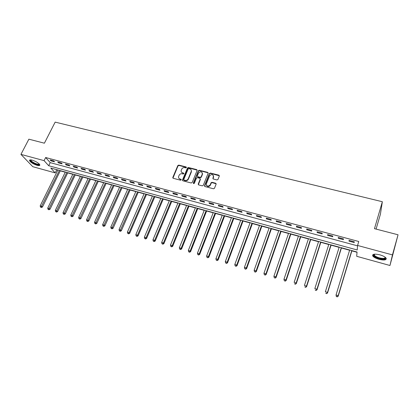 <?xml version="1.0" encoding="UTF-8"?>
<svg xmlns="http://www.w3.org/2000/svg" width="419" height="419" viewBox="0 0 419 419"><rect width="100%" height="100%" fill="white"/><g stroke="black" fill="none" stroke-linecap="round" stroke-linejoin="round"><path stroke-width="0.63" d="M186.424 167.532L186.13 166.945L178.782 165.102L177.818 165.584L172.769 177.541L173.209 178.295L180.589 180.212L181.291 179.83L180.982 179.28L180.023 179.028C178.824 178.609 178.353 177.782 178.609 176.556L179.107 175.325C179.782 174.074 180.819 173.555 182.218 173.775L183.176 174.021L183.857 173.681L183.564 173.089L182.605 172.848C181.406 172.429 180.935 171.612 181.191 170.386L181.689 169.176C182.359 167.935 183.391 167.417 184.789 167.631L185.743 167.867L186.424 167.532M186.46 167.38L178.96 165.463L177.996 165.945L172.942 178.154M181.312 179.699L180.023 179.028M183.894 173.513L182.605 172.848M378.996 259.33C375.806 258.392 373.722 257.276 372.742 255.978C372.198 254.066 374.555 253.678 379.808 254.825C383.013 255.763 385.113 256.878 386.109 258.177C386.617 260.115 384.249 260.503 378.996 259.33M37.097 165.332C33.316 164.059 30.802 162.52 29.56 160.707C29.32 159.838 30.205 159.649 32.216 160.147C36.018 161.425 38.538 162.97 39.779 164.772C40.02 165.657 39.124 165.84 37.097 165.332M216.979 179.94L217.974 179.442L219.326 176.027L218.87 175.168L210.385 173.042L209.411 173.513L204.519 185.685L204.964 186.555L213.491 188.77L214.46 188.325L216.131 184.103L215.675 183.234L212.03 182.296L211.05 182.757L210.176 184.941C207.929 186.843 206.661 186.481 206.363 183.857L209.6 175.791C211.82 173.864 213.088 174.21 213.418 176.818L212.883 178.154L213.334 179.013L216.979 179.94M20.95 154.381L28.874 139.181L44.398 143.198L55.161 122.118L382.353 201.722L374.476 228.674L398.05 234.781L392.467 254.899L389.963 265.499L356.7 256.297L357.046 252.023L50.783 168.035L55.188 172.89L32.766 166.689L20.95 154.381L44.074 160.634L48.683 165.72L357.213 249.975L357.58 245.461L392.467 254.899M357.58 245.461L358.764 241.496L45.65 157.513L44.074 160.634M197.129 170.444L196.7 169.601L188.44 167.527L187.471 168.014L182.475 180.023L182.914 180.819L191.211 182.977L192.195 182.485L197.129 170.444M199.339 170.266L207.709 172.366L208.154 173.215L203.262 185.376L202.277 185.853L198.669 184.915L198.229 184.056L200.23 179.123L199.79 178.269L197.417 177.661L196.432 178.154L194.343 183.265C193.777 183.789 193.442 183.705 193.348 183.024L198.365 170.753L199.339 170.266L199.502 170.627L207.861 172.728L207.709 172.366M45.65 157.513L50.228 162.635L357.548 245.853M50.893 160.823L54.528 161.802L53.773 160.943L50.133 159.964L50.893 160.823L51.181 160.247M58.482 162.865L62.153 163.855L61.42 163.001L57.738 162.012L58.482 162.865L58.77 162.289M66.15 164.934L69.853 165.929L69.135 165.076L65.422 164.08L66.15 164.934L66.432 164.353M73.891 167.019L77.635 168.029L76.934 167.176L73.184 166.165L73.891 167.019L74.173 166.432M81.71 169.124L85.492 170.145L84.811 169.297L81.019 168.276L81.71 169.124L81.993 168.538M89.614 171.256L93.432 172.282L92.767 171.434L88.938 170.407L89.614 171.256L89.891 170.664M97.596 173.408L101.456 174.445L100.806 173.597L96.941 172.56L97.596 173.408L97.873 172.811M105.656 175.577L109.558 176.629L108.93 175.786L105.022 174.733L105.656 175.577L105.939 174.98M113.806 177.776L117.749 178.834L117.137 177.991L113.188 176.928L113.806 177.776L114.083 177.169M122.039 179.992L126.019 181.066L125.433 180.222L121.442 179.149L122.039 179.992L122.311 179.384M130.356 182.234L134.384 183.318L133.813 182.48L129.78 181.396L130.356 182.234L130.628 181.621M138.762 184.501L142.832 185.596L142.282 184.758L138.207 183.658L138.762 184.501L139.035 183.883M147.258 186.79L151.369 187.895L150.84 187.063L146.723 185.952L147.258 186.79L147.53 186.167M155.847 189.1L160 190.221L159.492 189.388L155.329 188.267L155.847 189.1L156.114 188.477M164.52 191.441L168.721 192.572L168.239 191.74L164.028 190.608L164.52 191.441L164.787 190.813M173.293 193.803L177.536 194.95L177.075 194.117L172.822 192.976L173.293 193.803L173.555 193.169M182.16 196.192L186.45 197.349L186.01 196.521L181.71 195.364L182.16 196.192L182.422 195.558M191.122 198.606L195.458 199.774L195.044 198.952L190.697 197.784L191.122 198.606L191.378 197.967M200.177 201.052L204.561 202.23L204.173 201.408L199.779 200.224L200.177 201.052L200.439 200.402M209.338 203.519L213.774 204.713L213.407 203.891L208.966 202.696L209.338 203.519L209.594 202.869M218.598 206.012L223.081 207.222L222.74 206.405L218.247 205.195L218.598 206.012L218.854 205.357M227.962 208.536L232.493 209.757L232.184 208.945L227.637 207.719L227.962 208.536L228.214 207.876M237.432 211.087L242.014 212.323L241.726 211.511L237.133 210.275L237.432 211.087L237.683 210.422M247.006 213.669L251.641 214.916L251.379 214.109L246.733 212.857L247.006 213.669L247.252 212.999M256.69 216.277L261.372 217.54L261.142 216.733L256.444 215.471L256.69 216.277L256.931 215.602M266.479 218.917L271.219 220.19L271.02 219.394L266.264 218.11L266.479 218.917L266.725 218.236M276.383 221.583L281.18 222.877L281.008 222.08L276.194 220.787L276.383 221.583L276.624 220.902M286.402 224.285L291.252 225.59L291.111 224.799L286.245 223.489L286.402 224.285L286.638 223.594M296.537 227.014L301.444 228.334L301.329 227.548L296.411 226.223L296.537 227.014L296.772 226.318M306.787 229.774L311.752 231.115L311.668 230.33L306.692 228.989L306.787 229.774L307.022 229.078M317.162 232.571L322.18 233.922L322.132 233.142L317.094 231.786L317.162 232.571L317.387 231.869M327.653 235.399L332.733 236.766L332.717 235.991L327.621 234.619L327.653 235.399L327.878 234.687M338.269 238.259L343.412 239.647L343.428 238.872L338.269 237.484L338.269 238.259L338.494 237.547M349.017 241.155L354.217 242.559L354.27 241.789L349.048 240.386L349.017 241.155L349.237 240.433M56.439 169.585L57.812 170.172M60.278 170.852L65.27 172.219M67.737 172.895L72.801 174.288M75.268 174.964L80.406 176.373M82.868 177.048L88.09 178.478M90.546 179.154L95.846 180.61M98.303 181.28L103.682 182.757M106.133 183.433L111.595 184.931M114.047 185.601L119.593 187.125M122.039 187.796L127.669 189.341M130.11 190.011L135.829 191.577M138.265 192.248L144.073 193.84M146.503 194.51L152.401 196.123M154.826 196.794L160.812 198.433M163.237 199.098L169.318 200.769M171.732 201.429L177.907 203.126M180.322 203.786L186.591 205.509M189 206.169L195.364 207.913M197.768 208.573L204.231 210.348M206.63 211.003L213.198 212.805M215.586 213.465L222.259 215.293M224.642 215.947L231.414 217.807M233.792 218.456L240.674 220.347M243.041 220.996L250.033 222.913M252.395 223.563L259.492 225.511M261.849 226.155L269.061 228.135M271.407 228.779L278.735 230.79M281.076 231.429L288.518 233.472M290.849 234.111L298.412 236.19M300.732 236.824L308.415 238.935M310.725 239.568L318.534 241.711M320.839 242.339L328.768 244.518M331.062 245.146L339.123 247.357M341.406 247.985L349.598 250.232M351.866 250.855L357.025 252.269M376.079 229.093L380.394 214.287L382.353 201.722M398.05 234.781L389.963 265.499M56.685 169.863L55.188 172.89M50.228 162.635L48.683 165.72M181.396 172.005L182.784 173.199M178.829 178.206L180.201 179.379M197.181 170.145L188.608 167.888L187.639 168.37L182.621 180.657M188.822 168.648L188.141 168.983L183.763 179.521L184.072 180.081L185.088 180.343C186.502 180.568 187.55 180.044 188.22 178.782L191.242 171.46C191.556 170.193 191.085 169.339 189.833 168.899L188.822 168.648M191.263 170.156L191.41 171.821L188.393 179.133C187.722 180.395 186.68 180.914 185.266 180.694L184.25 180.427M208.201 172.927L207.861 172.728M200.277 178.813L200.387 179.473L198.344 184.727M199.502 170.627L198.522 171.114L193.484 183.527M202.45 174.393L202.293 174.037C201.953 171.429 200.691 171.109 198.501 173.084L197.359 175.886L197.799 176.724L200.172 177.331L201.157 176.839L202.293 174.042L202.45 174.393L202.361 172.916M197.475 176.54L197.799 176.724M202.445 174.398L201.314 177.195L200.329 177.682L197.957 177.075M213.491 175.734L213.559 177.174L212.983 178.798M206.457 185.366C207.615 186.979 208.903 186.953 210.322 185.292L210.218 184.852M216.178 183.805L212.171 182.647L211.197 183.108L210.364 185.198M219.373 175.755L210.532 173.398L209.558 173.869L204.629 186.35M57.901 169.988L40.187 205.844L41.685 206.295L42.466 207.028L60.373 170.664M41.062 207.211L40.46 207.028L41.376 207.499L41.062 207.211L59.388 170.397M40.46 207.028L40.187 205.844M42.466 207.028L41.376 207.499M65.359 172.036L47.719 208.112L49.233 208.568L49.997 209.301L67.826 172.712M48.599 209.484L47.996 209.301L48.908 209.778L48.599 209.484L66.862 172.445M47.996 209.301L47.719 208.112M49.997 209.301L48.908 209.778M72.89 174.1L55.324 210.406L56.858 210.867L57.602 211.59L75.357 174.775M56.214 211.784L55.607 211.6L56.518 212.077L56.214 211.784L74.409 174.514M55.607 211.6L55.324 210.406M57.602 211.59L56.518 212.077M80.495 176.184L63.012 212.721L64.557 213.182L65.285 213.91L82.957 176.86M63.908 214.109L63.29 213.92L64.201 214.397L63.908 214.109L82.03 176.603M63.29 213.92L63.012 212.721M65.285 213.91L64.201 214.397M88.179 178.29L70.774 215.057L72.335 215.528L73.047 216.251L90.635 178.965M71.675 216.455L71.052 216.267L71.963 216.743L71.675 216.455L89.724 178.714M71.052 216.267L70.774 215.057M73.047 216.251L71.963 216.743M39.386 164.159L39.391 164.327C39.376 166.196 30.105 161.938 30.446 160.215L30.707 159.875M30.99 159.901L30.985 160.33C31.498 162.09 38.904 165.358 39.197 163.955M29.786 159.995L29.843 160.236C30.414 162.216 38.538 166.05 39.831 164.955M385.375 257.392C385.826 259.078 383.778 259.413 379.226 258.403C375.576 257.271 373.717 256.067 373.648 254.773L374.188 254.218M374.392 254.192L374.356 255.187C375.141 256.224 376.812 257.119 379.363 257.868C383.149 258.748 385.098 258.544 385.213 257.261M372.748 254.789L372.962 255.36C373.937 256.648 376.011 257.758 379.174 258.685C382.861 259.607 385.239 259.591 386.313 258.643M95.935 180.421L78.615 217.419L80.191 217.896L80.888 218.613L98.392 181.092M79.526 218.823L78.898 218.634L79.804 219.111L79.526 218.823L97.496 180.846M78.898 218.634L78.615 217.419M80.888 218.613L79.804 219.111M103.771 182.569L86.534 219.807L88.131 220.284L88.807 221.002L106.222 183.239M87.456 221.222L86.817 221.028L87.728 221.504L87.456 221.222L105.347 182.998M86.817 221.028L86.534 219.807M88.807 221.002L87.728 221.504M111.684 184.737L94.537 222.217L96.15 222.704L96.81 223.416L114.136 185.408M95.469 223.636L94.825 223.442L95.731 223.924L95.469 223.636L113.277 185.177M94.825 223.442L94.537 222.217M96.81 223.416L95.731 223.924M119.682 186.932L102.624 224.652L104.252 225.144L104.891 225.851L122.123 187.602M103.561 226.082L102.912 225.888L103.818 226.365L103.561 226.082L121.29 187.372M102.912 225.888L102.624 224.652M104.891 225.851L103.818 226.365M127.758 189.147L110.794 227.114L112.439 227.611L113.062 228.318L130.199 189.812M111.742 228.554L111.082 228.355L111.988 228.837L111.742 228.554L129.382 189.592M111.082 228.355L110.794 227.114M113.062 228.318L111.988 228.837M135.913 191.383L119.048 229.602L120.714 230.099L121.316 230.806L138.354 192.049M120.007 231.047L119.342 230.848L120.248 231.33L120.007 231.047L137.558 191.834M119.342 230.848L119.048 229.602M121.316 230.806L120.248 231.33M144.157 193.641L127.392 232.116L129.073 232.618L129.654 233.32L146.587 194.311M128.355 233.572L127.685 233.367L128.591 233.849L128.355 233.572L129.073 232.618L145.817 194.097M127.685 233.367L127.392 232.116M129.654 233.32L128.591 233.849M152.485 195.924L135.824 234.656L137.521 235.164L138.081 235.86L154.915 196.595M136.798 236.117L136.117 235.913L137.023 236.395L136.798 236.117L137.521 235.164L154.161 196.385M136.117 235.913L135.824 234.656M138.081 235.86L137.023 236.395M160.896 198.234L144.346 237.222L146.058 237.735L146.598 238.432L163.321 198.899M145.325 238.694L144.639 238.49L145.54 238.971L145.325 238.694L146.058 237.735L162.593 198.7M144.639 238.49L144.346 237.222M146.598 238.432L145.54 238.971M169.402 200.565L152.956 239.815L154.69 240.338L155.208 241.03L171.816 201.23M153.946 241.297L153.254 241.087L154.155 241.574L153.946 241.297L154.69 240.338L171.109 201.036M153.254 241.087L152.956 239.815M155.208 241.03L154.155 241.574M177.991 202.922L161.661 242.439L163.415 242.962L163.908 243.654L180.406 203.582M162.661 243.931L161.959 243.717L162.86 244.204L162.661 243.931L163.415 242.962L179.72 203.398M161.959 243.717L161.661 242.439M163.908 243.654L162.86 244.204M186.675 205.305L170.46 245.089L172.23 245.623L172.701 246.304L189.079 205.965M171.465 246.587L170.758 246.372L171.659 246.859L171.465 246.587L172.23 245.623L188.419 205.781M170.758 246.372L170.46 245.089M172.701 246.304L171.659 246.859M195.448 207.709L179.353 247.765L181.144 248.305L181.595 248.986L197.852 208.369M180.369 249.279L179.651 249.059L180.552 249.546L180.369 249.279L181.144 248.305L197.213 208.191M179.651 249.059L179.353 247.765M181.595 248.986L180.552 249.546M204.315 210.139L188.346 250.473L190.153 251.018L190.582 251.693L206.708 210.799M189.367 251.997L188.644 251.777L189.54 252.264L189.367 251.997L190.153 251.018L206.101 210.631M188.644 251.777L188.346 250.473M190.582 251.693L189.54 252.264M213.276 212.601L197.433 253.212L199.261 253.762L199.664 254.433L215.67 213.255M198.47 254.742L197.737 254.522L198.632 255.009L198.47 254.742L199.261 253.762L215.083 213.093M197.737 254.522L197.433 253.212M199.664 254.433L198.632 255.009M222.337 215.083L206.625 255.983L208.473 256.538L208.851 257.203L224.72 215.738M207.667 257.523L206.928 257.297L207.819 257.785L208.473 256.538L224.16 215.581M206.928 257.297L206.625 255.983M208.851 257.203L207.819 257.785M231.492 217.592L215.916 258.78L217.786 259.345L218.137 260.005L233.87 218.247M216.969 260.33L216.22 260.105L217.11 260.592L217.786 259.345L233.336 218.1M216.22 260.105L215.916 258.78M218.137 260.005L217.11 260.592M240.752 220.132L225.312 261.613L227.203 262.179L227.527 262.839L243.12 220.782M226.375 263.169L225.621 262.943L226.506 263.431L227.203 262.179L242.617 220.645M225.621 262.943L225.312 261.613M227.527 262.839L226.506 263.431M250.112 222.699L234.813 264.473L236.725 265.049L237.023 265.704L252.474 223.348M235.887 266.044L235.122 265.814L236.007 266.301L236.725 265.049L251.992 223.217M235.122 265.814L234.813 264.473M237.023 265.704L236.007 266.301M259.571 225.296L244.418 267.369L246.356 267.951L246.629 268.6L261.927 225.941M245.508 268.946L244.733 268.715L245.618 269.202L246.356 267.951L261.477 225.815M244.733 268.715L244.418 267.369M246.629 268.6L245.618 269.202M269.139 227.915L254.139 270.297L256.093 270.884L256.339 271.528L271.486 228.559M255.234 271.884L254.453 271.648L255.333 272.141L256.093 270.884L271.067 228.444M254.453 271.648L254.139 270.297M256.339 271.528L255.333 272.141M278.813 230.57L263.965 273.256L265.945 273.853L266.165 274.487L281.149 231.209M265.075 274.854L264.284 274.618L265.164 275.11L265.945 273.853L280.761 231.105M264.284 274.618L263.965 273.256M266.165 274.487L265.164 275.11M288.591 233.252L273.906 276.252L275.911 276.854L276.1 277.483L290.922 233.891M275.026 277.86L274.225 277.619L275.105 278.111L275.911 276.854L290.561 233.792M274.225 277.619L273.906 276.252M276.1 277.483L275.105 278.111M298.485 235.965L283.962 279.279L285.988 279.892L286.146 280.515L300.805 236.604M285.093 280.903L284.281 280.657L285.156 281.149L285.988 279.892L300.475 236.51M284.281 280.657L283.962 279.279M286.146 280.515L285.156 281.149M308.489 238.71L294.138 282.343L296.186 282.961L296.317 283.584L310.798 239.343M295.28 283.977L294.457 283.731L295.332 284.223L296.186 282.961L310.505 239.259M296.317 283.584L295.332 284.223M318.608 241.485L304.43 285.444L306.504 286.072L306.598 286.685L320.907 242.114M305.582 287.088L304.754 286.837L305.619 287.334L306.504 286.072L320.645 242.041M306.598 286.685L305.619 287.334M328.842 244.293L314.842 288.581L316.937 289.215L317.005 289.822L331.136 244.921M316.005 290.236L315.167 289.985L316.031 290.477L316.937 289.215L330.9 244.853M317.005 289.822L316.031 290.477M339.191 247.131L325.38 291.755L327.501 292.394L327.532 292.996L341.475 247.755M326.553 293.42L325.704 293.164L326.569 293.661L327.501 292.394L341.281 247.702M327.532 292.996L326.569 293.661M349.666 250.002L336.038 294.966L338.185 295.615L338.185 296.212L351.934 250.625M337.227 296.647L336.368 296.385L337.227 296.882L338.185 295.615L351.777 250.578M336.368 296.621L336.038 294.966L336.368 296.385M338.185 296.212L337.227 296.882M186.298 167.307L186.13 166.945M181.16 179.625L180.982 179.28M183.742 173.445L183.564 173.089M172.989 177.803L172.801 177.452M177.996 165.945L177.818 165.584M178.96 165.463L178.782 165.102M182.674 180.317L182.495 179.966M187.639 168.37L187.471 168.014M188.608 167.888L188.44 167.527M196.862 169.962L196.7 169.601M185.266 180.694L185.088 180.343M188.393 179.133L188.22 178.782M191.363 171.942L191.195 171.586M200.387 179.473L200.23 179.123L200.387 179.473M193.348 183.024L193.515 183.37L193.353 183.009M198.522 171.114L198.365 170.753M200.329 177.682L200.172 177.331M201.314 177.195L201.157 176.839M213.03 178.504L212.883 178.154M213.559 177.174L213.418 176.818M211.181 183.14L211.035 182.794M212.171 182.647L212.03 182.296M215.822 183.585L215.675 183.234M204.676 186.031L204.519 185.685M209.552 173.89L209.406 173.529M210.532 173.398L210.385 173.042M219.006 175.53L218.87 175.168M29.56 160.707L29.828 160.189M172.958 177.892L172.769 177.541M182.653 180.374L182.475 180.023M191.41 171.821L191.242 171.46M210.322 185.292L210.176 184.941M211.197 183.108L211.05 182.757M209.558 173.869L209.411 173.513M31.189 159.927L30.985 160.33M30.948 159.896L30.524 160.016M374.644 254.171L374.356 255.187M374.198 254.506L373.648 254.773"/></g></svg>
